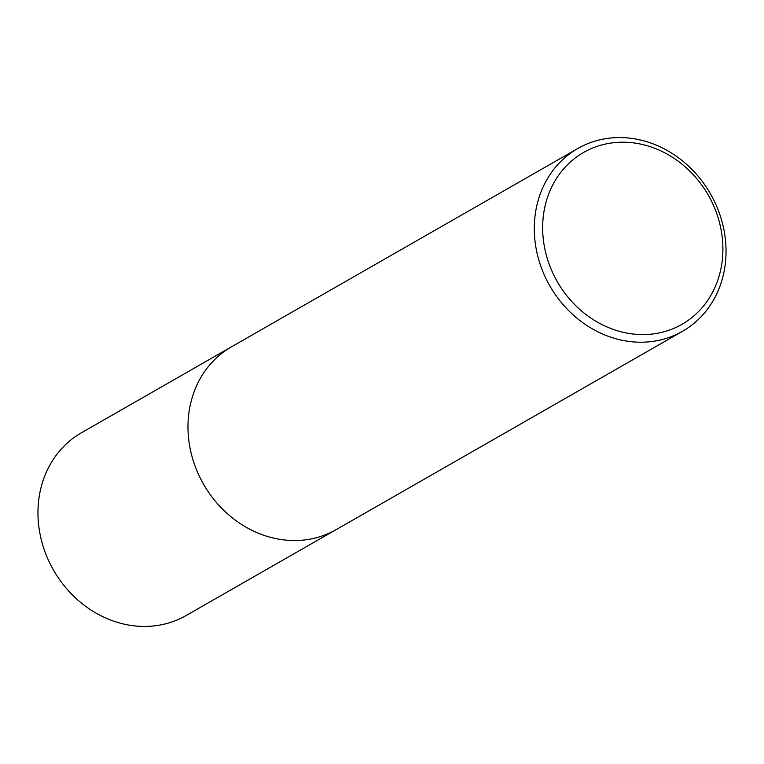 <?xml version="1.0" encoding="UTF-8"?>
<svg xmlns="http://www.w3.org/2000/svg" width="764" height="764" viewBox="0 0 764 764"><rect width="100%" height="100%" fill="white"/><g stroke="black" fill="none" stroke-linecap="round" stroke-linejoin="round"><path stroke-width="1.15" d="M334.584 530.512L186.149 615.517A105.308 92.549 -119.8 0 1 159.743 625.086A105.308 92.549 -119.8 0 1 46.508 555.762A105.308 92.549 -119.8 0 1 81.481 432.739L229.916 347.735M657.155 333.314A99.014 87.01 60.2 0 0 719.545 222.83A99.014 87.01 60.2 0 0 608.411 143.47A99.014 87.01 60.2 0 0 546.012 253.963A99.014 87.01 60.2 0 0 657.155 333.314M604.238 138.914A105.336 92.568 -119.8 0 1 717.482 208.247A105.336 92.568 -119.8 0 1 682.51 331.299A105.336 92.568 -119.8 0 1 656.085 340.868A105.336 92.568 -119.8 0 1 542.841 271.535A105.336 92.568 -119.8 0 1 577.823 148.483A105.336 92.568 -119.8 0 1 604.238 138.914M682.51 331.299L336.198 529.614A105.336 92.568 -119.8 0 1 309.783 539.183A105.336 92.568 -119.8 0 1 196.539 469.85A105.336 92.568 -119.8 0 1 231.511 346.799L577.823 148.483"/></g></svg>
